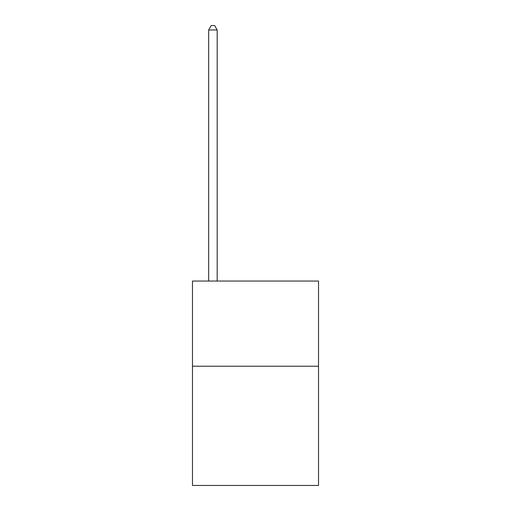 <?xml version="1.0" encoding="UTF-8"?>
<svg xmlns="http://www.w3.org/2000/svg" width="511" height="511" viewBox="0 0 511 511"><rect width="100%" height="100%" fill="white"/><g stroke="black" fill="none" stroke-linecap="round" stroke-linejoin="round"><path stroke-width="0.77" d="M318.525 366.215L318.525 485.45L192.475 485.45L192.475 281.05L318.525 281.05L318.525 366.215L192.475 366.215M217.175 281.05L217.175 29.977L208.66 29.977L208.66 281.05M208.66 29.977L211.215 25.55L214.62 25.55L217.175 29.977"/></g></svg>
